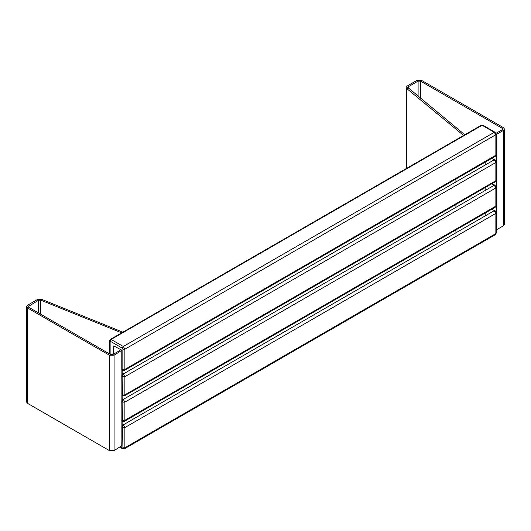 <?xml version="1.0" encoding="UTF-8"?>
<svg xmlns="http://www.w3.org/2000/svg" width="531" height="531" viewBox="0 0 531 531"><rect width="100%" height="100%" fill="white"/><g stroke="black" fill="none" stroke-linecap="round" stroke-linejoin="round"><path stroke-width="0.8" d="M485.181 214.478L485.181 213.037M485.181 189.945L485.181 187.596M485.181 165.041L485.181 162.161M455.923 232.804L455.923 229.923M455.923 207.369L455.923 204.488M455.923 181.927L455.923 179.047M464.798 134.768L407.781 87.449M496.266 134.535L503.474 130.38L504.45 129.013L503.474 127.652L421.647 80.413L416.921 80.413L407.091 86.088L406.109 87.449L406.713 88.558L463.603 135.465M504.45 129.013L504.45 224.414L503.474 225.775L496.266 229.93M495.994 133.334L502.293 129.697L502.784 129.013L502.293 128.336L420.466 81.09L420.466 98.215M406.713 168.307L406.713 88.558L408.08 88.007L408.266 86.772L418.103 81.09L420.466 81.09M121.685 332.864L40.681 300.121L38.544 300.227L28.216 306.586L28.707 307.27L110.534 354.516L112.897 354.516L119.979 350.427L119.979 349.099M122.88 332.174L41.637 299.331L37.362 299.55L27.526 305.225L26.55 306.586L27.526 307.953L109.353 355.193L114.079 355.193L122.004 350.274M122.03 445.622L114.079 450.587L109.353 450.587L27.526 403.348L26.55 401.987L26.55 306.586M120.225 349.245L120.464 349.743L119.979 350.427M494.613 184.947L493.16 184.569L494.985 185.153L494.613 184.947L494.972 185.618M491.553 183.918L493.16 184.569M122.389 421.143L124.42 421.315L124.878 420.3L124.878 402.126L495.861 187.947L494.288 185.219L123.305 399.405L122.322 401.104L122.389 399.85L122.03 400.938L122.183 420.559M122.137 398.688L122.389 399.85M494.613 159.506L493.16 159.134L494.288 159.778L494.686 159.539L494.972 160.176M491.553 158.477L493.16 159.134M122.389 395.701L124.42 395.88L124.878 394.858L124.878 376.691L495.861 162.506L494.288 159.778L123.305 373.963L122.322 375.669L122.389 374.415L122.03 375.497L122.183 395.117M122.137 373.253L122.389 374.415M122.03 369.589L122.608 370.399L122.03 369.589L122.03 350.287L113.82 345.947L113.468 354.184M122.389 370.26L122.183 369.682M122.608 370.399L124.42 370.439L124.878 369.423L124.878 349.206L123.305 346.484L111.112 339.442L110.129 341.141L109.718 340.577L110.415 339.369L111.112 339.442L482.088 125.256L481.398 125.19L482.785 125.19L482.088 125.256L494.288 132.299L494.985 132.232L482.785 125.19M494.613 210.389L493.16 210.01L494.985 210.588L494.613 210.389L494.972 211.059M491.553 209.353L493.16 210.01M122.137 424.13L123.305 424.84L122.322 426.546L122.913 427.568L122.913 447.786L122.322 448.124L120.338 446.976M122.322 426.546L122.004 445.668M122.389 425.291L122.183 424.196M496.392 134.469L496.392 229.863M503.474 225.775L503.474 130.38M502.293 129.697L502.293 128.336M408.266 86.772L408.266 88.159M418.103 96.27L418.103 81.09M41.637 299.331L40.681 300.121L40.681 314.179M121.161 446.505L121.161 351.104M114.079 355.193L114.079 450.587M109.353 450.587L109.353 355.193M38.544 312.945L38.544 300.227M28.707 305.909L28.707 307.27M27.526 307.953L27.526 403.348M122.322 401.104L122.913 402.126L124.878 402.126L123.305 399.405L122.183 398.754M122.608 421.275L122.03 420.472M496.266 205.55L495.396 207.136L496.266 205.55L496.266 187.377L495.861 187.947L495.861 206.114L124.878 420.3L122.322 420.638M122.913 402.126L122.913 420.3M122.322 375.669L122.913 376.691L124.878 376.691L123.305 373.963L122.183 373.313M122.608 395.841L122.03 395.031M496.266 180.109L495.396 181.695L496.266 180.109L496.266 161.942L495.861 162.506L495.861 180.679L124.878 394.858L122.322 395.203M122.913 376.691L122.913 394.858M110.129 354.277L110.129 341.141L122.322 348.183L123.305 346.484L494.288 132.299L495.861 135.027L495.861 155.238L124.878 369.423L122.322 369.762M496.266 154.674L495.396 156.26L496.266 154.674L496.266 134.456L124.878 349.206L122.913 349.206L122.913 369.423M122.322 348.183L122.913 349.206M122.322 448.124L122.608 448.761L124.42 448.801L124.878 447.786L124.878 427.568L495.861 213.382L494.288 210.661L123.305 424.84L124.878 427.568L122.913 427.568M496.266 212.818L496.266 233.029L495.861 233.6L495.861 213.382L496.266 212.818L494.985 210.588M122.913 447.786L124.878 447.786L495.861 233.6L495.396 234.616L124.42 448.801M406.109 87.449L406.109 168.652M122.137 370.047L122.157 374.966M122.137 395.482L122.157 400.401M122.137 420.924L122.157 425.842M496.266 187.377L494.985 185.153M124.42 421.315L495.396 207.136M496.266 161.942L494.985 159.712M124.42 395.88L495.396 181.695M110.415 339.369L481.398 125.19M109.718 354.044L109.718 340.577M496.266 134.456L494.985 132.232M124.42 370.439L495.396 156.26M496.266 233.029L495.396 234.616M122.608 448.761L119.926 447.208"/></g></svg>
